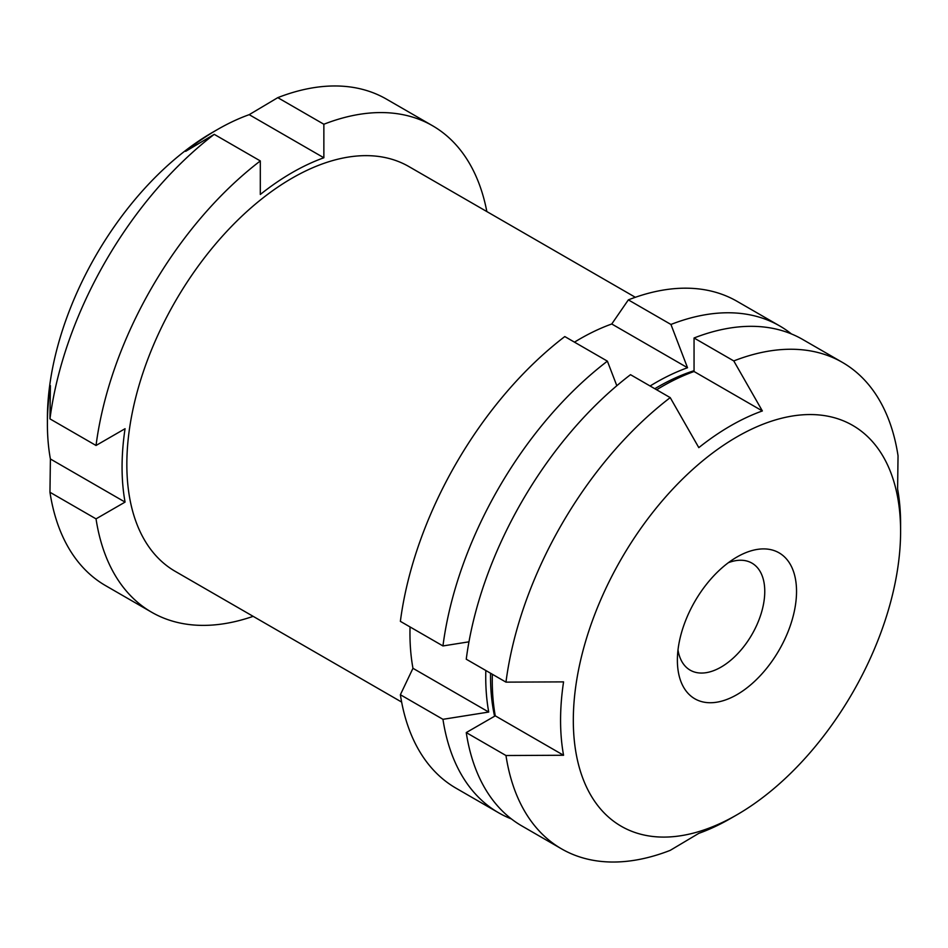 <?xml version="1.0" encoding="UTF-8"?>
<svg xmlns="http://www.w3.org/2000/svg" width="948" height="948" viewBox="0 0 948 948"><rect width="100%" height="100%" fill="white"/><g stroke="black" fill="none" stroke-linecap="round" stroke-linejoin="round"><path stroke-width="1.42" d="M670.224 397.627L630.515 374.685A280.857 162.155 -60 0 0 466.25 659.204L505.971 682.133A280.857 162.155 -60 0 1 670.224 397.627L698.806 447.634A240.437 138.811 -60 0 1 762.358 410.946L694.055 371.509L694.055 337.998A280.857 162.155 -60 0 1 802.707 339.479L842.428 362.409A280.857 162.155 -60 0 1 898.04 455.775L897.602 489.026A240.437 138.811 -60 0 1 900.6 523.983L900.6 531.342A231.431 133.609 -60 0 1 736.963 814.782A231.431 133.609 -60 0 1 573.315 720.302A231.431 133.609 -60 0 1 736.952 436.862A231.431 133.609 -60 0 1 900.6 531.342M410.046 626.936A240.437 138.811 120 0 0 412.961 668.304L400.376 694.73A281.082 162.286 -60 0 0 456.024 788.191L498.612 812.78A281.082 162.286 -60 0 1 442.953 719.319L400.376 694.73M468.964 641.82L442.953 645.944L400.376 621.355A281.082 162.286 -60 0 1 564.795 336.564L607.384 361.152L616.816 385.729M650.091 386.002A240.437 138.811 -60 0 1 687.525 367.741L670.935 324.465L628.346 299.876L611.756 323.991A240.437 138.811 120 0 0 574.476 342.157M628.346 299.876A281.082 162.286 -60 0 1 737.106 301.346L779.694 325.934A281.082 162.286 -60 0 1 791.414 333.933M96.032 518.864L125.065 502.096A240.437 138.811 120 0 1 125.065 428.709L96.032 445.477L49.96 418.874L50.398 385.599A240.437 138.811 120 0 0 47.4 424.029A240.437 138.811 120 0 0 50.398 458.986L49.96 492.261A280.881 162.167 -60 0 0 105.572 585.627L151.644 612.23A280.881 162.167 -60 0 1 96.032 518.864L49.96 492.261M49.96 418.874A280.881 162.167 -60 0 1 214.236 134.343L185.642 151.36A240.437 138.811 120 0 1 190.216 147.781A240.437 138.811 120 0 1 217.412 129.556A240.437 138.811 120 0 1 249.194 114.661L277.788 97.644A280.881 162.167 -60 0 1 386.452 99.125L432.525 125.728A280.881 162.167 -60 0 1 486.845 211.57M47.4 424.029L47.4 418.518A233.694 134.924 -60 0 1 186.211 150.021A233.694 134.924 -60 0 1 212.648 132.305L217.412 129.556M762.358 410.946L733.776 360.927L694.055 337.998M730.588 818.456L736.963 814.782A231.431 133.609 -60 0 1 736.952 814.782L730.588 818.456A240.437 138.811 -60 0 1 698.806 833.351L670.224 850.356A280.857 162.155 -60 0 1 561.572 848.875A280.857 162.155 -60 0 1 505.971 755.52L466.25 732.579A280.857 162.155 -60 0 0 521.862 825.945L561.572 848.875M96.032 445.477A280.881 162.167 -60 0 1 260.309 160.935L260.309 194.47A240.437 138.811 120 0 1 323.861 157.771L323.861 124.247L277.788 97.644M323.861 124.247A280.881 162.167 -60 0 1 432.525 125.728M253.152 616.342A280.881 162.167 -60 0 1 151.644 612.23M401.632 702.065L175.238 571.36A233.694 134.924 -60 0 1 175.238 301.511A233.694 134.924 -60 0 1 408.932 166.587L635.326 297.293M260.309 160.935L214.236 134.343M670.935 324.465A281.082 162.286 -60 0 1 779.694 325.934M511.399 818.93A281.082 162.286 -60 0 1 498.612 812.78M494.572 716.226A236.147 136.334 -60 0 1 490.543 673.234M654.807 388.716A236.147 136.334 -60 0 1 694.055 370.704M442.953 645.944A281.082 162.286 -60 0 1 607.384 361.152M442.953 719.319L488.73 712.055A240.437 138.811 -60 0 1 485.826 670.509M733.776 360.927A280.857 162.155 -60 0 1 842.428 362.409M505.971 755.52L563.562 755.26A240.437 138.811 -60 0 1 563.562 681.885L505.971 682.133M563.562 755.26L495.271 715.835L466.25 732.579M495.271 715.835A240.437 138.811 -60 0 1 492.368 674.277M656.632 389.77A240.437 138.811 -60 0 1 694.055 371.509M728.396 562.685A61.786 35.669 -60 0 1 751.965 563.136A61.786 35.669 -60 0 1 761.434 612.657A61.786 35.669 -60 0 1 721.072 667.096A61.786 35.669 -60 0 1 690.18 670.165A61.786 35.669 -60 0 1 677.998 649.973M736.952 694.623A84.254 48.644 -60 0 1 677.382 660.223A84.254 48.644 -60 0 1 736.952 557.021A84.254 48.644 -60 0 1 796.533 591.422A84.254 48.644 -60 0 1 736.952 694.623M687.525 367.741L611.756 323.991M488.73 712.055L412.961 668.304M323.861 157.771L249.194 114.661M125.065 502.096L50.398 458.986"/></g></svg>
